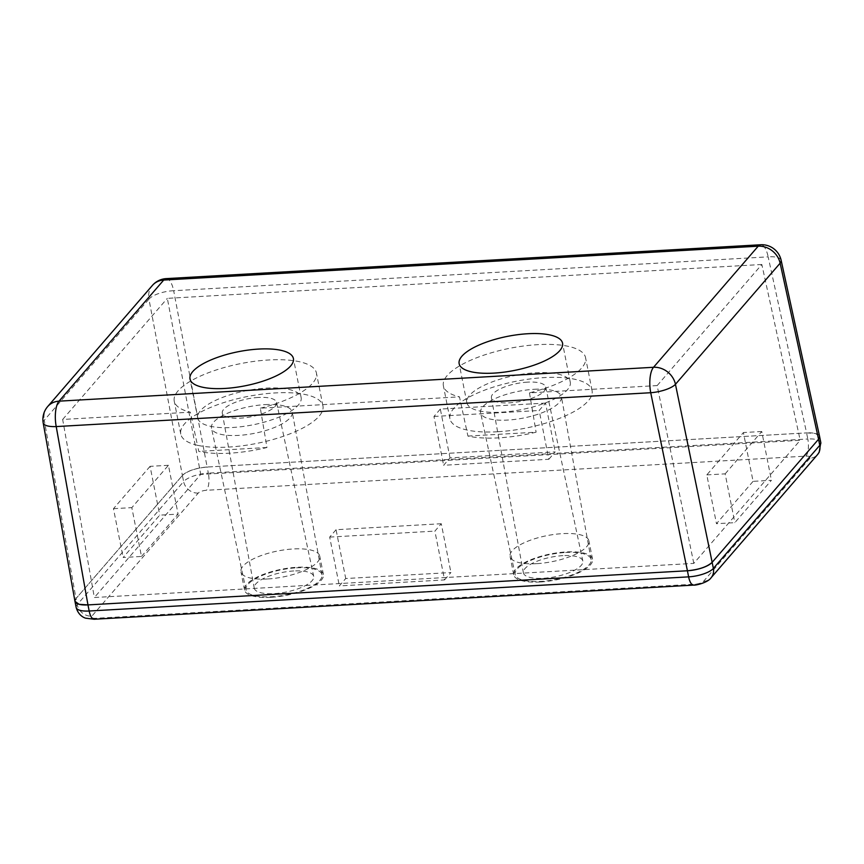 <?xml version="1.0" encoding="UTF-8"?>
<svg xmlns="http://www.w3.org/2000/svg" width="864" height="864" viewBox="0 0 864 864"><rect width="100%" height="100%" fill="white"/><g stroke="black" fill="none" stroke-linecap="round" stroke-linejoin="round"><path stroke-width="0.65" stroke-dasharray="4.32 3.24" d="M293.771 570.964A30.305 10.001 -11.2 0 0 254.254 588.125A30.305 10.001 -11.2 0 0 274.201 593.611A30.305 10.001 -11.2 0 0 313.697 576.353A30.305 10.001 -11.2 0 0 293.771 570.964M258.368 397.462A27.67 9.126 -11.2 0 0 222.286 413.132A27.67 9.126 -11.2 0 0 240.494 418.144A27.67 9.126 -11.2 0 0 276.566 402.386A27.67 9.126 -11.2 0 0 258.368 397.462M562.918 555.638A30.305 10.001 -11.2 0 0 523.39 572.8A30.305 10.001 -11.2 0 0 543.337 578.286A30.305 10.001 -11.2 0 0 582.844 561.028A30.305 10.001 -11.2 0 0 562.918 555.638M527.515 382.136A27.67 9.126 -11.2 0 0 491.422 397.807A27.67 9.126 -11.2 0 0 509.641 402.818A27.67 9.126 -11.2 0 0 545.713 387.05A27.67 9.126 -11.2 0 0 527.515 382.136M565.639 552.485A38.729 12.776 168.8 0 1 591.127 559.505A38.729 12.776 168.8 0 1 540.616 581.429A38.729 12.776 168.8 0 1 515.149 574.549A38.729 12.776 168.8 0 1 565.639 552.485M534.287 389.286A41.18 13.586 168.8 0 1 561.395 396.738A41.18 13.586 168.8 0 1 507.686 420.066A41.18 13.586 168.8 0 1 480.611 412.744A41.18 13.586 168.8 0 1 534.287 389.286M296.492 567.821A38.729 12.776 168.8 0 1 321.991 574.83A38.729 12.776 168.8 0 1 271.469 596.765A38.729 12.776 168.8 0 1 246.002 589.874A38.729 12.776 168.8 0 1 296.492 567.821M265.151 404.622A41.18 13.586 168.8 0 1 292.259 412.074A41.18 13.586 168.8 0 1 238.55 435.391A41.18 13.586 168.8 0 1 211.475 428.069A41.18 13.586 168.8 0 1 265.151 404.622M467.932 436.072L536.101 432.184A72.468 23.9 168.8 0 1 498.787 437.854A72.468 23.9 168.8 0 1 467.932 436.072L459.475 396.857L260.334 408.197L266.965 447.509A72.468 23.9 168.8 0 1 229.651 453.19A72.468 23.9 168.8 0 1 198.796 451.397L197.467 445.273A72.468 23.9 168.8 0 1 180.76 434.084A72.468 23.9 168.8 0 1 275.26 392.926A72.468 23.9 168.8 0 1 322.942 405.929A72.468 23.9 168.8 0 1 265.928 441.374A72.468 23.9 168.8 0 1 228.442 447.088A72.468 23.9 168.8 0 1 197.467 445.273L190.339 412.182L62.662 419.45L94.349 597.521L693.803 563.382L800.204 440.284L200.75 474.422L94.349 597.521M497.578 431.752A72.468 23.9 168.8 0 1 466.603 429.937A72.468 23.9 168.8 0 1 449.906 418.748A72.468 23.9 168.8 0 1 544.396 377.59A72.468 23.9 168.8 0 1 592.078 390.604A72.468 23.9 168.8 0 1 535.064 426.038A72.468 23.9 168.8 0 1 497.578 431.752M232.405 427.496A52.704 17.388 -11.2 0 0 301.136 397.57A52.704 17.388 -11.2 0 0 266.458 388.109A52.704 17.388 -11.2 0 0 197.737 418.036A52.704 17.388 -11.2 0 0 232.405 427.496M501.552 412.171A52.704 17.388 -11.2 0 0 570.272 382.234A52.704 17.388 -11.2 0 0 535.604 372.784A52.704 17.388 -11.2 0 0 466.873 402.71A52.704 17.388 -11.2 0 0 501.552 412.171M693.803 563.382L657.148 385.592L529.47 392.872A72.468 23.9 -11.2 0 0 585.554 357.653A72.468 23.9 -11.2 0 0 537.872 344.65A72.468 23.9 -11.2 0 0 443.383 385.808A72.468 23.9 -11.2 0 0 459.475 396.857M529.47 392.872L536.101 432.184M260.334 408.197A72.468 23.9 -11.2 0 0 316.418 372.978A72.468 23.9 -11.2 0 0 268.736 359.975A72.468 23.9 -11.2 0 0 174.236 401.134A72.468 23.9 -11.2 0 0 190.339 412.182M74.974 601.42L76 598.568L182.401 475.47L76 598.568L44.258 420.239L148.943 299.138L182.401 475.47C187.423 470.945 195.664 468.137 207.133 467.035L806.587 432.896L207.133 467.035L173.675 290.714L768.161 256.856L806.587 432.896L815.411 433.48L819.58 436.406M266.965 447.509L198.796 451.397M657.148 385.592L761.832 264.492L800.204 440.284M761.832 264.492L167.335 298.35L200.75 474.422M62.662 419.45L167.335 298.35M536.522 563.674A40.187 13.252 168.8 0 1 510.073 556.459A40.187 13.252 168.8 0 1 562.486 533.639A40.187 13.252 168.8 0 1 588.924 540.853A40.187 13.252 168.8 0 1 536.522 563.674M540.14 581.98A40.187 13.252 168.8 0 1 513.702 574.765A40.187 13.252 168.8 0 1 566.104 551.945A40.187 13.252 168.8 0 1 592.542 559.159A40.187 13.252 168.8 0 1 540.14 581.98M267.376 578.999A40.187 13.252 168.8 0 1 240.937 571.795A40.187 13.252 168.8 0 1 293.339 548.964A40.187 13.252 168.8 0 1 319.777 556.178A40.187 13.252 168.8 0 1 267.376 578.999M271.004 597.305A40.187 13.252 168.8 0 1 244.566 590.09A40.187 13.252 168.8 0 1 296.968 567.27A40.187 13.252 168.8 0 1 323.406 574.484A40.187 13.252 168.8 0 1 271.004 597.305M141.48 556.448L178.092 514.102L159.732 515.149L123.131 557.496L141.48 556.448L131.825 507.643L168.426 465.296L178.092 514.102M444.55 579.917L450.932 572.53L345.73 578.524L339.347 585.911L444.55 579.917L434.884 531.112L441.277 523.724L450.932 572.53M74.963 601.355A19.764 6.523 168.8 0 1 76 598.568L77.209 604.67A19.764 6.523 -11.2 0 0 76.172 607.457M820.8 442.541A19.764 6.523 -11.2 0 0 807.797 438.998L806.587 432.896A19.764 6.523 168.8 0 1 819.59 436.45L819.601 436.504M182.401 475.47A19.764 6.523 168.8 0 1 207.133 467.035L208.343 473.137A19.764 6.523 -11.2 0 0 183.611 481.572L182.401 475.47M548.824 459.281L555.206 451.894L450.004 457.888L443.621 465.275L548.824 459.281L539.168 410.476L545.551 403.088L555.206 451.894M753.073 481.356L716.472 523.703L734.821 522.655L771.422 480.308L753.073 481.356L743.407 432.551L706.806 474.898L716.472 523.703M441.277 523.724L336.064 529.718L345.73 578.524M336.064 529.718L329.681 537.095L339.347 585.911M329.681 537.095L434.884 531.112M545.551 403.088L440.338 409.082L450.004 457.888M440.338 409.082L433.955 416.47L443.621 465.275M433.955 416.47L539.168 410.476M168.426 465.296L150.077 466.344L159.732 515.149M150.077 466.344L113.465 508.68L123.131 557.496M113.465 508.68L131.825 507.643M706.806 474.898L725.155 473.85L734.821 522.655M725.155 473.85L761.756 431.503L771.422 480.308M761.756 431.503L743.407 432.551M166.212 278.618A19.764 7.268 86.7 0 1 173.675 290.714A19.764 6.858 -10.7 0 0 148.943 299.138A19.764 17.183 -139.2 0 1 152.388 285.433M47.704 406.534A19.764 17.183 -139.2 0 0 44.258 420.239A19.764 6.383 -10.1 0 0 43.2 422.917M781.142 260.28A19.764 6.653 -12.3 0 0 768.161 256.856A19.764 7.268 86.7 0 0 760.709 244.76M809.946 458.233L703.544 581.332A6.588 2.171 168.8 0 1 695.293 584.14L95.85 618.289A6.588 2.171 168.8 0 1 91.854 616.172L198.256 493.074A6.588 2.171 168.8 0 1 206.507 490.266L805.961 456.127A6.588 2.171 168.8 0 1 809.946 458.233A13.176 11.459 -139.2 0 0 817.495 454.658M198.256 493.074A13.176 11.459 -139.2 0 1 183.611 481.572L77.209 604.67A13.176 11.459 -139.2 0 0 91.854 616.172M805.961 456.127A13.176 4.849 86.7 0 0 807.797 438.998L208.343 473.137A13.176 4.849 86.7 0 1 206.507 490.266M94.176 619.24A13.176 4.849 86.7 0 0 95.85 618.289M703.544 581.332A13.176 11.459 -139.2 0 0 711.094 577.746M693.63 585.101A13.176 4.849 86.7 0 0 695.293 584.14M222.286 413.132L254.254 588.125M491.422 397.807L523.39 572.8M591.127 559.505L561.395 396.738M321.991 574.83L292.259 412.074M301.136 397.57L293.404 358.517M570.272 382.234L562.55 343.192M592.078 390.604L585.554 357.653M322.942 405.929L316.418 372.978M180.76 434.084L174.236 401.134M449.906 418.748L443.383 385.808M466.873 402.71L459.14 363.668M197.737 418.036L190.004 378.994M246.002 589.874L211.475 428.069M515.149 574.549L480.611 412.744M545.713 387.05L582.844 561.028M276.566 402.386L313.697 576.353M513.702 574.765L510.073 556.459M244.566 590.09L240.937 571.795M323.406 574.484L319.777 556.178M592.542 559.159L588.924 540.853"/><path stroke-width="1.3" d="M224.683 388.454A52.704 17.388 -11.2 0 0 293.404 358.517A52.704 17.388 -11.2 0 0 258.725 349.067A52.704 17.388 -11.2 0 0 190.004 378.994A52.704 17.388 -11.2 0 0 224.683 388.454M493.819 373.118A52.704 17.388 -11.2 0 0 562.55 343.192A52.704 17.388 -11.2 0 0 527.872 333.731A52.704 17.388 -11.2 0 0 459.14 363.668A52.704 17.388 -11.2 0 0 493.819 373.118M94.176 619.24L85.666 618.181C84.348 617.836 78.43 615.676 76.172 607.457A19.764 6.523 -11.2 0 0 89.176 611.01A13.176 4.849 86.7 0 0 94.176 619.24L693.63 585.101A13.176 4.849 86.7 0 1 688.63 576.86A19.764 6.523 -11.2 0 0 713.362 568.436L712.152 562.334L818.554 439.236L712.152 562.334C707.13 566.849 698.89 569.668 687.42 570.758L87.966 604.908L687.42 570.758L650.722 392.72L56.225 426.578L87.966 604.908L79.067 604.303L74.952 601.322A19.764 6.523 168.8 0 0 87.966 604.908L89.176 611.01L688.63 576.86L687.42 570.769A19.764 6.523 168.8 0 0 712.152 562.334L675.454 384.296A19.764 17.183 -139.2 0 0 653.53 367.286L758.203 246.197L163.717 280.055L59.033 401.155L653.53 367.286A19.764 7.268 86.7 0 0 650.722 392.72A19.764 6.178 168.4 0 0 675.454 384.296L780.127 263.196A19.764 6.653 -12.3 0 0 781.142 260.28L819.58 436.406L818.554 439.236L780.127 263.196A19.764 17.183 -139.2 0 0 758.203 246.197A19.764 7.268 86.7 0 1 760.709 244.76L166.212 278.618A19.764 7.268 86.7 0 0 163.717 280.055A19.764 17.183 -139.2 0 0 152.388 285.433A19.764 19.764 0 0 1 166.212 278.618M819.59 436.45A19.764 6.523 168.8 0 1 818.554 439.236L819.763 445.338A19.764 6.523 -11.2 0 0 820.8 442.541L819.601 436.504M47.704 406.534A19.764 19.764 0 0 0 43.2 422.917A19.764 6.383 -10.1 0 0 56.225 426.578A19.764 7.268 86.7 0 1 59.033 401.155A19.764 17.183 -139.2 0 0 47.704 406.534L152.388 285.433M817.495 454.658L711.094 577.746A13.176 11.459 -139.2 0 0 713.362 568.436L819.763 445.338A13.176 11.459 -139.2 0 1 817.495 454.658L819.18 452.282L820.8 442.541M43.2 422.917L74.952 601.322M781.142 260.28A19.764 19.764 0 0 0 760.709 244.76M76.172 607.457L74.974 601.42M711.094 577.746C708.156 582.455 695.898 585.511 693.63 585.101"/></g></svg>
